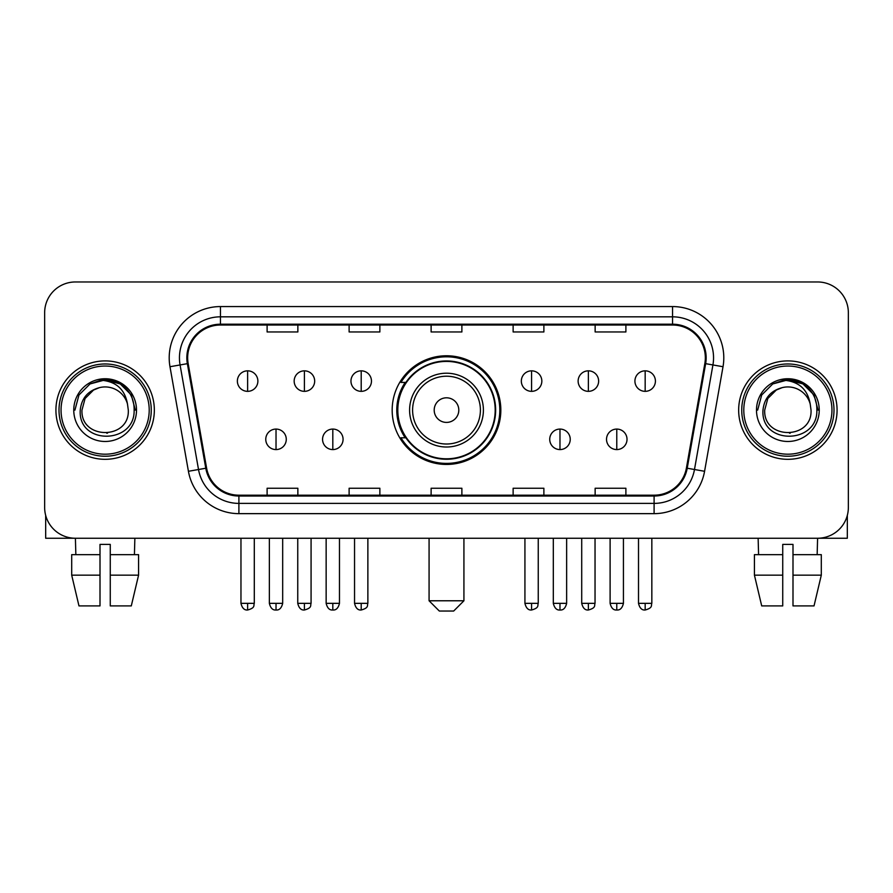 <?xml version="1.0" encoding="UTF-8"?>
<svg xmlns="http://www.w3.org/2000/svg" width="893" height="893" viewBox="0 0 893 893"><rect width="100%" height="100%" fill="white"/><g stroke="black" fill="none" stroke-linecap="round" stroke-linejoin="round"><path stroke-width="1.34" d="M392.172 410.11A54.328 54.328 0 0 0 446.5 464.438A54.328 54.328 0 0 0 500.828 410.11A54.328 54.328 0 0 0 446.5 355.771A54.328 54.328 0 0 0 392.172 410.11M405.199 437.782A49.718 49.718 0 0 1 405.199 382.427M44.65 312.717L44.65 507.492A30.753 30.753 0 0 0 75.403 538.245L817.597 538.245A30.753 30.753 0 0 0 848.35 507.492L848.35 312.717A30.753 30.753 0 0 0 817.597 281.965L75.403 281.965A30.753 30.753 0 0 0 44.65 312.717L44.65 507.492M55.924 410.11A49.204 49.204 0 0 0 105.128 459.315A49.204 49.204 0 0 0 154.344 410.11A49.204 49.204 0 0 0 105.128 360.906A49.204 49.204 0 0 0 55.924 410.11A49.204 49.204 0 0 0 105.128 459.315A49.204 49.204 0 0 0 154.344 410.11A49.204 49.204 0 0 0 105.128 360.906A49.204 49.204 0 0 0 55.924 410.11M738.656 410.11A49.204 49.204 0 0 0 787.872 459.315A49.204 49.204 0 0 0 837.076 410.11A49.204 49.204 0 0 0 787.872 360.906A49.204 49.204 0 0 0 738.656 410.11A49.204 49.204 0 0 0 787.872 459.315A49.204 49.204 0 0 0 837.076 410.11A49.204 49.204 0 0 0 787.872 360.906A49.204 49.204 0 0 0 738.656 410.11M187.653 357.825A32.807 32.807 0 0 1 220.459 325.019L672.541 325.019A32.807 32.807 0 0 1 704.845 363.518L686.404 468.088A32.807 32.807 0 0 1 654.1 495.191L238.9 495.191A32.807 32.807 0 0 1 206.596 468.088L188.155 363.518A32.807 32.807 0 0 1 187.653 357.825M186.838 357.825A33.621 33.621 0 0 0 187.351 363.663L205.781 468.233A33.621 33.621 0 0 0 238.9 496.017L654.1 496.017A33.621 33.621 0 0 0 687.219 468.233L705.649 363.663A33.621 33.621 0 0 0 672.541 324.204L220.459 324.204A33.621 33.621 0 0 0 186.838 357.825M169.983 366.722A51.258 51.258 0 0 1 220.459 306.567L672.541 306.567A51.258 51.258 0 0 1 723.017 366.722L704.577 471.292A51.258 51.258 0 0 1 654.1 513.642L238.9 513.642A51.258 51.258 0 0 1 188.423 471.292L169.983 366.722L180.073 364.947A41 41 0 0 1 220.459 316.825L672.541 316.825A41 41 0 0 1 712.927 364.947L694.486 469.506A41 41 0 0 1 654.1 503.395L238.9 503.395A41 41 0 0 1 198.514 469.506L180.073 364.947A41 41 0 0 1 179.46 357.825M817.597 281.965L75.403 281.965M75.849 554.653L75.403 538.245L817.597 538.245L817.151 554.653M848.35 507.492L848.35 312.717M687.219 468.233L694.486 469.506L712.927 364.947L723.017 366.722M431.118 325.019L431.118 331.962L461.882 331.962L461.882 325.019M349.118 325.019L349.118 331.962L379.871 331.962L379.871 325.019M267.107 325.019L267.107 331.962L297.86 331.962L297.86 325.019M513.129 325.019L513.129 331.962L543.882 331.962L543.882 325.019M595.14 325.019L595.14 331.962L625.893 331.962L625.893 325.019M461.882 495.191L461.882 488.248L431.118 488.248L431.118 495.191M379.871 495.191L379.871 488.248L349.118 488.248L349.118 495.191M297.86 495.191L297.86 488.248L267.107 488.248L267.107 495.191M543.882 495.191L543.882 488.248L513.129 488.248L513.129 495.191M625.893 495.191L625.893 488.248L595.14 488.248L595.14 495.191M45.677 515.373L45.677 538.245L164.591 538.245M71.697 554.653L71.697 575.159L78.975 605.912L71.697 575.159L71.697 554.653L100.005 554.653L100.005 544.395L110.263 544.395L110.263 554.653L138.571 554.653L138.571 575.159L131.293 605.912L138.571 575.159L110.263 575.159L110.263 554.653M134.865 538.245L134.419 554.653M100.005 554.653L100.005 605.912L78.975 605.912M71.697 575.159L100.005 575.159M131.293 605.912L110.263 605.912L110.263 575.159M149.209 410.11A44.081 44.081 0 0 0 105.128 366.03A44.081 44.081 0 0 0 61.048 410.11A44.081 44.081 0 0 0 105.128 454.191A44.081 44.081 0 0 0 149.209 410.11M151.263 410.11A46.135 46.135 0 0 0 105.128 363.976A46.135 46.135 0 0 0 59.005 410.11A46.135 46.135 0 0 0 105.128 456.234A46.135 46.135 0 0 0 151.263 410.11M128.302 410.11C129.719 439.992 80.549 439.992 81.966 410.11L85.069 398.524L93.553 390.04L99.38 387.662C87.905 390.788 81.52 398.267 80.247 410.11C77.78 445.35 135.178 444.446 134.129 410.11C134.307 400.388 130.702 392.34 123.312 385.977C116.581 381.065 109.102 379.145 100.876 380.195C116.023 381.389 124.886 389.315 127.465 403.949L128.302 410.11C129.719 439.992 80.549 439.992 81.966 410.11L85.069 398.524L93.553 390.04L99.38 387.662L93.553 390.04L85.069 398.524L81.966 410.11L85.069 398.524L93.553 390.04L99.38 387.662L93.553 390.04L85.069 398.524L81.966 410.11L85.069 398.524L93.553 390.04L99.38 387.662L93.553 390.04L85.069 398.524L81.966 410.11L85.069 398.524L93.553 390.04L99.38 387.662L93.553 390.04L85.069 398.524L81.966 410.11C80.549 439.992 129.719 439.992 128.302 410.11C129.719 439.992 80.549 439.992 81.966 410.11C80.549 439.992 129.719 439.992 128.302 410.11C129.719 439.992 80.549 439.992 81.966 410.11C80.549 439.992 129.719 439.992 128.302 410.11L127.465 403.949A23.173 23.173 0 0 0 99.38 387.662M73.762 410.11A31.367 31.367 0 0 0 105.128 441.477A31.367 31.367 0 0 0 136.506 410.11A31.367 31.367 0 0 0 105.128 378.744A31.367 31.367 0 0 0 73.762 410.11M107.506 433.15L106.769 433.217M100.876 380.195L90.026 383.945L78.964 394.996L74.923 410.11L78.964 394.996L90.026 383.945L105.128 379.893L120.242 383.945L131.304 394.996L135.345 410.11L131.304 394.996L120.242 383.945L105.128 379.893L90.026 383.945L78.964 394.996L74.923 410.11L78.964 394.996L90.026 383.945L105.128 379.893L120.242 383.945L131.304 394.996L135.345 410.11L131.304 394.996L120.242 383.945L105.128 379.893L90.026 383.945L78.964 394.996L74.923 410.11L78.964 394.996L90.026 383.945L105.128 379.893L120.242 383.945L131.304 394.996L135.345 410.11M453.677 611.035L439.323 611.035L429.075 600.777L463.925 600.777L453.677 611.035M458.801 410.11A12.301 12.301 0 0 0 446.5 397.809A12.301 12.301 0 0 0 434.199 410.11A12.301 12.301 0 0 0 446.5 422.411A12.301 12.301 0 0 0 458.801 410.11M483.403 410.11A36.903 36.903 0 0 0 446.5 373.207A36.903 36.903 0 0 0 409.597 410.11A36.903 36.903 0 0 0 446.5 447.013A36.903 36.903 0 0 0 483.403 410.11A36.903 36.903 0 0 1 446.5 447.013A36.903 36.903 0 0 1 409.597 410.11M495.191 410.11A48.691 48.691 0 0 0 446.5 361.419A48.691 48.691 0 0 0 397.809 410.11A48.691 48.691 0 0 0 446.5 458.801A48.691 48.691 0 0 0 495.191 410.11M499.812 410.11A53.312 53.312 0 0 1 400.946 437.782L405.88 437.782A49.148 49.148 0 0 0 479.016 446.969A49.148 49.148 0 0 0 479.016 373.252A49.148 49.148 0 0 0 405.88 382.427L400.946 382.427A53.312 53.312 0 0 1 499.812 410.11M247.629 370.841A10.247 10.247 0 0 0 237.371 381.099A10.247 10.247 0 0 0 247.629 391.346A10.247 10.247 0 0 0 257.876 381.099A10.247 10.247 0 0 0 247.629 370.841L247.629 391.346A10.247 10.247 0 0 0 257.876 381.099A10.247 10.247 0 0 0 247.629 370.841M304.413 370.841A10.247 10.247 0 0 0 294.165 381.099A10.247 10.247 0 0 0 304.413 391.346A10.247 10.247 0 0 0 314.671 381.099A10.247 10.247 0 0 0 304.413 370.841L304.413 391.346A10.247 10.247 0 0 0 314.671 381.099A10.247 10.247 0 0 0 304.413 370.841M361.207 370.841A10.247 10.247 0 0 0 350.96 381.099A10.247 10.247 0 0 0 361.207 391.346A10.247 10.247 0 0 0 371.466 381.099A10.247 10.247 0 0 0 361.207 370.841L361.207 391.346A10.247 10.247 0 0 0 371.466 381.099A10.247 10.247 0 0 0 361.207 370.841M531.581 370.841A10.247 10.247 0 0 0 521.333 381.099A10.247 10.247 0 0 0 531.581 391.346A10.247 10.247 0 0 0 541.839 381.099A10.247 10.247 0 0 0 531.581 370.841L531.581 391.346A10.247 10.247 0 0 0 541.839 381.099A10.247 10.247 0 0 0 531.581 370.841M588.375 370.841A10.247 10.247 0 0 0 578.128 381.099A10.247 10.247 0 0 0 588.375 391.346A10.247 10.247 0 0 0 598.634 381.099A10.247 10.247 0 0 0 588.375 370.841L588.375 391.346A10.247 10.247 0 0 0 598.634 381.099A10.247 10.247 0 0 0 588.375 370.841M645.17 370.841A10.247 10.247 0 0 0 634.923 381.099A10.247 10.247 0 0 0 645.17 391.346A10.247 10.247 0 0 0 655.417 381.099A10.247 10.247 0 0 0 645.17 370.841L645.17 391.346A10.247 10.247 0 0 0 655.417 381.099A10.247 10.247 0 0 0 645.17 370.841M276.026 429.075A10.247 10.247 0 0 0 265.768 439.323A10.247 10.247 0 0 0 276.026 449.581A10.247 10.247 0 0 0 286.273 439.323A10.247 10.247 0 0 0 276.026 429.075L276.026 449.581A10.247 10.247 0 0 0 286.273 439.323A10.247 10.247 0 0 0 276.026 429.075M332.81 429.075A10.247 10.247 0 0 0 322.563 439.323A10.247 10.247 0 0 0 332.81 449.581A10.247 10.247 0 0 0 343.068 439.323A10.247 10.247 0 0 0 332.81 429.075L332.81 449.581A10.247 10.247 0 0 0 343.068 439.323A10.247 10.247 0 0 0 332.81 429.075M559.978 429.075A10.247 10.247 0 0 0 549.731 439.323A10.247 10.247 0 0 0 559.978 449.581A10.247 10.247 0 0 0 570.236 439.323A10.247 10.247 0 0 0 559.978 429.075L559.978 449.581A10.247 10.247 0 0 0 570.236 439.323A10.247 10.247 0 0 0 559.978 429.075M616.773 429.075A10.247 10.247 0 0 0 606.526 439.323A10.247 10.247 0 0 0 616.773 449.581A10.247 10.247 0 0 0 627.02 439.323A10.247 10.247 0 0 0 616.773 429.075L616.773 449.581A10.247 10.247 0 0 0 627.02 439.323A10.247 10.247 0 0 0 616.773 429.075M847.323 515.373L847.323 538.245L728.409 538.245M782.737 554.653L782.737 575.159L754.429 575.159L761.707 605.912L754.429 575.159L754.429 554.653L782.737 554.653L782.737 544.395L792.995 544.395L792.995 554.653L821.303 554.653L821.303 575.159L814.025 605.912L821.303 575.159L792.995 575.159L792.995 554.653L792.995 605.912L814.025 605.912M782.737 575.159L782.737 605.912L761.707 605.912M758.135 538.245L758.581 554.653M831.952 410.11A44.081 44.081 0 0 0 787.872 366.03A44.081 44.081 0 0 0 743.791 410.11A44.081 44.081 0 0 0 787.872 454.191A44.081 44.081 0 0 0 831.952 410.11M833.995 410.11A46.135 46.135 0 0 0 787.872 363.976A46.135 46.135 0 0 0 741.737 410.11A46.135 46.135 0 0 0 787.872 456.234A46.135 46.135 0 0 0 833.995 410.11M811.034 410.11C812.451 439.992 763.281 439.992 764.698 410.11L767.801 398.524L776.285 390.04L782.123 387.662C770.637 390.788 764.263 398.267 762.979 410.11C760.512 445.35 817.91 444.446 816.861 410.11C817.039 400.388 813.434 392.34 806.044 385.977C799.313 381.065 791.834 379.145 783.607 380.195C798.755 381.389 807.618 389.315 810.197 403.949L811.034 410.11C812.451 439.992 763.281 439.992 764.698 410.11L767.801 398.524L776.285 390.04L782.123 387.662L776.285 390.04L767.801 398.524L764.698 410.11L767.801 398.524L776.285 390.04L782.123 387.662L776.285 390.04L767.801 398.524L764.698 410.11L767.801 398.524L776.285 390.04L782.123 387.662L776.285 390.04L767.801 398.524L764.698 410.11L767.801 398.524L776.285 390.04L782.123 387.662A23.173 23.173 0 0 1 810.197 403.949L811.034 410.11C812.451 439.992 763.281 439.992 764.698 410.11C763.281 439.992 812.451 439.992 811.034 410.11L810.197 403.949M756.494 410.11A31.367 31.367 0 0 0 787.872 441.477A31.367 31.367 0 0 0 819.238 410.11A31.367 31.367 0 0 0 787.872 378.744A31.367 31.367 0 0 0 756.494 410.11M790.238 433.15L789.512 433.217M783.607 380.195L772.758 383.945L761.696 394.996L757.655 410.11L761.696 394.996L772.758 383.945L787.872 379.893L802.974 383.945L814.036 394.996L818.077 410.11L814.036 394.996L802.974 383.945L787.872 379.893L772.758 383.945L761.696 394.996L757.655 410.11L761.696 394.996L772.758 383.945L787.872 379.893L802.974 383.945L814.036 394.996L818.077 410.11L814.036 394.996L802.974 383.945M757.655 410.11L761.696 394.996L772.758 383.945L787.872 379.893L802.974 383.945L814.036 394.996L818.077 410.11L814.036 394.996L802.974 383.945L787.872 379.893L772.758 383.945L761.696 394.996L757.655 410.11L761.696 394.996L772.758 383.945L787.872 379.893L802.974 383.945L814.036 394.996L818.077 410.11L814.036 394.996L802.974 383.945L787.872 379.893L772.758 383.945L761.696 394.996L757.655 410.11L761.696 394.996L772.758 383.945L787.872 379.893L802.974 383.945L814.036 394.996L818.077 410.11L814.036 394.996L802.974 383.945L787.872 379.893L772.758 383.945L761.696 394.996L757.655 410.11L761.696 394.996L772.758 383.945L787.872 379.893L802.974 383.945L814.036 394.996L818.077 410.11L814.036 394.996L802.974 383.945L787.872 379.893L772.758 383.945L761.696 394.996L757.655 410.11L761.696 394.996L772.758 383.945L787.872 379.893L802.974 383.945L814.036 394.996L818.077 410.11M672.541 306.567L672.541 324.204M180.073 364.947L187.351 363.663M238.9 513.642L238.9 496.017M654.1 496.017L654.1 513.642M188.423 471.292L205.781 468.233M705.649 363.663L712.927 364.947M220.459 306.567L220.459 324.204M694.486 469.506L704.577 471.292M480.401 410.11A33.901 33.901 0 0 0 446.5 376.21A33.901 33.901 0 0 0 412.599 410.11A33.901 33.901 0 0 0 446.5 444.011A33.901 33.901 0 0 0 480.401 410.11M247.629 603.344L240.965 603.344C242.126 608.1 244.347 610.321 247.629 610.008L247.629 603.344L254.293 603.344L254.293 538.245M304.413 603.344L297.749 603.344C298.921 608.1 301.142 610.321 304.413 610.008L304.413 603.344L311.077 603.344L311.077 538.245M361.207 603.344L354.543 603.344C355.704 608.1 357.926 610.321 361.207 610.008L361.207 603.344L367.871 603.344L367.871 538.245M531.581 603.344L524.928 603.344C526.089 608.1 528.31 610.321 531.581 610.008L531.581 603.344L538.245 603.344L538.245 538.245M588.375 603.344L581.711 603.344C582.872 608.1 585.094 610.321 588.375 610.008L588.375 603.344L595.039 603.344L595.039 538.245M645.17 603.344L638.506 603.344C639.667 608.1 641.888 610.321 645.17 610.008L645.17 603.344L651.834 603.344L651.834 538.245M276.026 603.344L269.362 603.344C270.523 608.1 272.745 610.321 276.026 610.008L276.026 603.344L282.679 603.344L282.679 538.245M332.81 603.344L326.146 603.344C327.318 608.1 329.539 610.321 332.81 610.008L332.81 603.344L339.474 603.344L339.474 538.245M559.978 603.344L553.314 603.344C554.486 608.1 556.707 610.321 559.978 610.008L559.978 603.344L566.642 603.344L566.642 538.245M616.773 603.344L610.109 603.344C611.27 608.1 613.491 610.321 616.773 610.008L616.773 603.344L623.437 603.344L623.437 538.245M463.925 538.245L463.925 600.777M429.075 538.245L429.075 600.777M240.965 603.344L240.965 538.245M254.293 603.344C253.344 605.409 255.711 607.753 247.629 610.008M297.749 603.344L297.749 538.245M311.077 603.344C310.139 605.409 312.505 607.753 304.413 610.008M354.543 603.344L354.543 538.245M367.871 603.344C366.934 605.409 369.3 607.753 361.207 610.008M524.928 603.344L524.928 538.245M538.245 603.344C537.307 605.409 539.673 607.753 531.581 610.008M581.711 603.344L581.711 538.245M595.039 603.344C594.102 605.409 596.468 607.753 588.375 610.008M638.506 603.344L638.506 538.245M651.834 603.344C650.897 605.409 653.252 607.753 645.17 610.008M269.362 603.344L269.362 538.245M282.679 603.344C281.518 608.1 279.297 610.321 276.026 610.008M326.146 603.344L326.146 538.245M339.474 603.344C338.313 608.1 336.092 610.321 332.81 610.008M553.314 603.344L553.314 538.245M566.642 603.344C565.481 608.1 563.26 610.321 559.978 610.008M610.109 603.344L610.109 538.245M623.437 603.344C622.276 608.1 620.055 610.321 616.773 610.008"/></g></svg>

